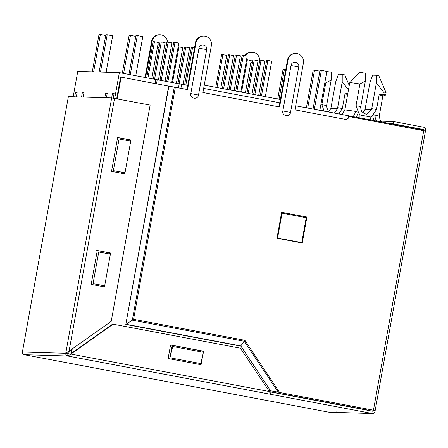 <?xml version="1.0" encoding="UTF-8"?>
<svg xmlns="http://www.w3.org/2000/svg" width="448" height="448" viewBox="0 0 448 448"><rect width="100%" height="100%" fill="white"/><g stroke="black" fill="none" stroke-linecap="round" stroke-linejoin="round"><path stroke-width="0.67" d="M295.697 105.79L355.852 117.141C356.726 116.25 357.594 114.66 358.456 112.358L355.454 111.401A17.461 0.622 -169.8 0 0 345.318 110.012A17.461 0.622 -169.8 0 0 344.826 110.068L349.748 82.723A17.461 0.622 10.2 0 1 349.754 82.706A17.461 0.622 10.2 0 1 350.241 82.662A17.461 0.622 10.2 0 1 359.918 83.978L356.014 105.672L360.769 106.568L360.651 107.705L361.586 111.625L366.402 114.492L371.633 109.777L365.002 109.581L362.74 112.997M334.365 113.086L337.467 108.763L342.21 81.917L342.238 74.256L338.458 74.144L335.748 81.726L330.831 108.567L328.569 111.983M376.41 75.27A9.71 0.347 10.2 0 1 378.913 75.947L386.098 92.747A19.762 0.706 10.2 0 0 383.415 91.918L376.382 82.93L376.41 75.27L372.63 75.158L369.919 82.74L365.002 109.581M421.126 130.161L419.642 129.181L374.92 120.742C373.486 119.526 372.786 117.634 372.803 115.069L375.178 115.119C374.836 118.569 375.945 120.669 378.487 121.414L378.207 121.363M367.058 410.161L368.402 410.2A2.873 2.794 91.7 0 0 368.822 410.245L367.27 410.2M283.461 393.215A2.873 0.666 100.7 0 1 282.8 394.122L283.287 394.139A2.873 0.666 -79.3 0 0 283.92 393.305M155.036 83.541L155.725 79.688L157.22 79.733L187.762 85.422M277.01 238.034L301.739 242.586L277.015 238.006M180.914 88.334L181.647 84.269M203.661 88.424L279.798 102.788M355.454 111.401C354.704 114.766 353.646 116.458 352.285 116.469L352.565 116.519M355.852 117.141L374.92 120.742M178.466 87.875L179.189 83.882M280.386 99.495L204.254 85.131M156.486 83.81L157.22 79.733M277.581 238.022L282.055 213.164L281.49 213.147M282.055 213.164L306.214 217.722L301.739 242.586M370.832 119.969A5.746 1.333 100.7 0 1 370.838 117.018L372.803 115.069L376.505 109.542L371.75 108.646L371.633 109.777M356.014 105.672L358.456 112.358L359.951 114.962L359.94 117.914M323.999 111.132L324.05 110.852L324.201 111.171M338.75 113.915L338.962 113.663L338.912 113.943M324.806 82.813A17.461 0.622 10.2 0 1 325.746 82.964L321.843 104.664L324.05 110.852A17.461 0.622 -169.8 0 0 319.883 110.158M341.594 114.24A17.461 0.622 -169.8 0 0 338.962 113.663L342.339 108.528L344.982 93.839A17.461 0.622 10.2 0 1 347.631 94.489M337.579 107.632L342.339 108.528M321.843 104.664L326.598 105.56L326.48 106.691L328.586 111.994M383.415 91.918L383.012 94.175L379.148 94.847A17.461 0.622 10.2 0 1 382.861 95.911L379.198 116.256A17.461 0.622 -169.8 0 0 375.178 115.119M379.148 94.847L376.505 109.542M326.598 105.56L331.184 80.069L325.746 82.964M326.833 71.529A9.71 0.347 10.2 0 1 331.201 72.178L331.184 80.069M344.982 93.839L347.827 93.38M347.631 94.472A17.371 0.622 -169.8 0 0 345.167 93.873M379.338 94.886A17.371 0.622 10.2 0 1 383.062 95.99A17.371 0.622 10.2 0 1 382.844 96.018M359.918 83.978L365.355 81.082L360.769 106.568M349.754 82.706L359.475 72.447A9.71 0.347 10.2 0 1 365.372 73.192L365.355 81.082M383.012 94.175A19.762 0.706 10.2 0 1 385.694 95.026A19.762 0.706 10.2 0 1 385.65 95.06L383.062 95.99M386.098 92.747A19.762 0.706 10.2 0 1 386.103 92.764L385.694 95.026M342.238 74.256A9.71 0.347 10.2 0 1 344.742 74.934L349.25 85.478M348.494 89.69L342.21 81.917M376.382 82.93L371.75 108.646M285.785 69.507L284.424 69.25L279.031 99.238M284.424 69.25L283.08 69.21L277.721 98.991M313.051 109.066L320.023 70.302L321.373 70.347L326.861 71.383L319.85 110.348M319.872 71.148L314.53 70.14L307.709 108.058M314.362 109.312L321.373 70.347M314.53 70.14L313.186 70.101L306.398 107.811M245.381 92.887L251.199 60.553L247.352 59.825L241.534 92.165M246.557 59.802L247.352 59.825M246.982 93.19L252.952 59.993L254.195 60.026L248.186 93.419M252.028 94.147L258.037 60.754L254.195 60.026M215.762 87.298L221.637 54.628L222.88 54.662L216.966 87.528M220.808 88.25L226.722 55.39L222.88 54.662M245.392 55.647A8.042 7.818 91.7 0 1 259.51 61.662L253.613 94.444L259.795 60.194L261.033 60.234L254.834 94.674M258.681 95.402L264.874 60.956L261.033 60.234M235.71 91.067L242.155 55.233L247.24 55.994L240.761 92.019M243.398 55.272L236.914 91.291M222.41 88.553L228.48 54.83L229.718 54.869L223.614 88.782M227.461 89.51L233.559 55.591L229.718 54.869M260.282 95.704L266.633 60.396L267.87 60.435L261.486 95.928M265.328 96.656L271.718 61.158L267.87 60.435M229.062 89.813L235.318 55.031L236.555 55.07L230.266 90.037M234.108 90.765L240.402 55.793L236.555 55.07M153.378 79.038L160.059 41.916L161.297 41.955L165.138 42.678L158.43 79.962M161.297 41.955L154.582 79.268M166.684 81.519L173.734 42.325L174.978 42.358L178.819 43.086L171.73 82.471M174.978 42.358L167.888 81.749M194.55 47.684L192.612 47.32L185.819 85.053M184.615 84.829L191.374 47.281L192.612 47.32M183.014 84.526L189.616 47.841L185.774 47.118L179.161 83.877M177.957 83.647L184.531 47.079L185.774 47.118M176.35 83.345L182.778 47.639L178.931 46.917L172.508 82.617M178.136 46.889L178.931 46.917M160.031 80.265L166.897 42.118L171.982 42.879L165.082 81.217M168.134 42.157L161.235 80.494M151.777 78.736L158.301 42.476L154.459 41.754L147.93 78.014M146.726 77.784L153.216 41.714L154.459 41.754M99.131 72.022L105.851 34.675L112.689 35.756L106.126 72.229M105.7 35.521L100.358 34.513L93.638 71.859M100.481 72.061L107.201 34.72M100.358 34.513L99.014 34.474L92.294 71.82M128.962 74.435L135.957 35.571L137.301 35.61L142.794 36.646L135.766 75.718M135.806 36.417L130.463 35.409L123.626 73.427M130.273 74.682L137.301 35.61M130.463 35.409L129.119 35.364L122.315 73.175M106.434 97.754L107.234 93.279L105.622 93.229L104.815 97.709M76.328 96.863L77.134 92.389L75.516 92.338L74.71 96.818M83.166 97.065L83.972 92.59L82.354 92.54L81.553 97.02M113.238 98.129L114.078 93.481L112.459 93.43L111.653 97.91L150.13 105.078L111.216 321.367L68.415 351.596M73.192 96.774L77.756 71.389L119.358 72.621L114.722 98.398M69.25 351.12L68.774 353.774L68.146 353.758M105.622 93.229L107.19 93.526M75.516 92.338L77.09 92.635M82.354 92.54L83.927 92.837M114.033 93.727L112.459 93.43M70.123 354.026L68.774 353.774M154.874 83.507L155.602 79.458L119.358 72.621M206.668 49.616L198.498 95.043C197.814 100.184 189.655 98.655 190.809 93.593L198.979 48.166C199.662 43.019 207.822 44.554 206.668 49.616L198.979 48.166M298.704 66.982L290.528 112.409C289.845 117.555 281.691 116.021 282.839 110.958L291.015 65.531C291.698 60.39 299.858 61.925 298.704 66.982L291.015 65.531M337.68 411.942L340.038 412.474L336.202 411.897L340.038 412.474L337.68 411.942M390.813 123.738L393.204 123.81L393.607 121.548L423.808 127.249A2.296 2.234 91.7 0 1 425.6 129.926L425.404 131.018M375.116 410.514L279.216 392.414L375.116 410.514L374.909 411.645A2.296 2.234 91.7 0 1 372.646 413.526L329.291 412.244A2.296 2.234 -88.3 0 1 328.955 412.205L372.31 413.487L67.626 355.992L68.057 353.741M393.607 121.548L380.654 121.167M420.325 129.416L423.405 129.511L423.214 130.558M393.204 123.81L423.405 129.511M203.918 36.103L203.381 36.086A8.042 7.818 91.7 0 0 195.451 42.678L195.994 42.694A8.042 7.818 91.7 0 1 203.918 36.103A8.042 7.818 91.7 0 1 211.366 45.595L202.927 92.49L279.586 106.954L288.025 60.06A8.042 7.818 91.7 0 1 295.949 53.474A8.042 7.818 91.7 0 1 303.402 62.961L294.963 109.861L345.15 119.33A3.444 3.349 91.7 0 0 349.059 116.564L425.46 131.046L375.178 410.502M349.059 116.564L348.522 116.547A3.444 3.349 -88.3 0 1 345.391 119.364M295.949 53.474L295.411 53.458A8.042 7.818 91.7 0 0 287.487 60.043L279.065 106.859M281.63 212.352L306.908 217.034L281.646 212.268L276.97 238.258L302.232 243.029L306.908 217.034M306.365 217.022L301.706 242.928M372.915 410.099L372.714 411.23L271.124 392.056L270.721 394.318M271.124 392.056L270.575 394.257L269.377 391.524L240.386 348.197L113.098 324.173L70.924 354.071L70.386 354.06L112.554 324.162L113.098 324.173M372.31 413.487A2.296 2.234 91.7 0 0 372.646 413.526M24.192 354.693A2.296 2.234 -88.3 0 1 22.4 352.016L65.755 353.298A2.296 2.234 91.7 0 0 67.542 355.975L24.192 354.693L328.955 412.205M65.755 353.298L67.967 353.601L67.626 355.992M279.754 392.431L278.264 392.157L244.21 341.27L244.871 340.301L279.552 392.392M195.994 42.694L187.555 89.589L174.278 87.091L132.339 320.158L126.05 324.262L240.789 345.918L244.21 341.27L132.339 320.158L133.594 319.301L244.871 340.301M244.905 55.558A8.042 7.818 -88.3 0 1 251.518 52.158L252.062 52.175M195.451 42.678L187.029 89.488M278.264 392.157L270.553 390.779L240.789 345.918L270.553 390.779L268.638 390.421M174.278 87.091L168.678 86.111L125.798 324.436L240.66 346.108M168.89 86.15L125.798 324.436M270.015 390.762L268.705 390.516M71.579 349.468L70.907 353.192L71.462 353.293M117.208 98.862L121.122 77.14L120.579 77.123L116.687 98.767M121.122 77.14L168.678 86.111M271.102 392.056L269.433 391.67M65.772 353.186L111.675 97.91L68.376 96.628L22.4 352.016M22.445 351.904L68.376 96.628M114.548 98.364L69.042 351.266L65.744 353.186M68.505 351.249L67.945 353.595M67.906 356.014L70.924 354.071L68.225 353.769M167.58 42.14A8.042 7.818 91.7 0 0 152.102 41.395L145.589 77.571M152.102 41.395L151.564 41.378A8.042 7.818 -88.3 0 1 159.488 34.787L160.026 34.804M157.858 44.94L159.544 44.783M250.919 62.087L252.493 62.552M151.564 41.378L145.068 77.47M71.557 353.226L72.201 349.031M103.835 286.793L104.026 285.746L93.044 283.674L98.734 252.034L110.393 254.122L104.698 285.762L93.044 283.674M124.169 173.79L124.359 172.743L113.378 170.666L119.067 139.026L130.726 141.12L125.031 172.76L113.378 170.666M169.982 357.778L172.015 346.478L172.693 346.5L169.982 357.778L200.738 363.586L203.442 352.302L172.693 346.5M71.445 353.209L70.907 353.192M130.592 141.098L130.794 139.983L117.617 137.497L111.513 171.399L124.695 173.886L124.897 172.754M110.258 254.1L110.46 252.991L97.283 250.505L91.179 284.402L104.362 286.888L104.563 285.762M109.738 254.005L109.922 252.974L96.746 250.488M130.071 141.002L130.256 139.972L117.074 137.48M203.314 352.279L203.51 351.17L170.565 344.954L168.123 358.512L201.068 364.728L202.899 354.558M200.547 364.633L200.738 363.586M202.787 352.178L202.972 351.154L170.027 344.938M124.359 172.743L125.031 172.76M104.026 285.746L104.698 285.762M109.922 252.974L110.46 252.991M130.256 139.972L130.794 139.983M202.972 351.154L203.51 351.17M419.518 129.858L419.642 129.181M369.034 409.366A2.873 0.666 -79.3 0 1 368.402 410.2L283.287 394.139M282.8 394.122L269.405 391.597M370.838 117.018L359.951 114.962M337.467 108.763L330.831 108.567M198.498 95.043L190.809 93.593M290.528 112.409L282.839 110.958M159.023 47.667L157.422 47.359M252.017 65.206L250.41 64.915M373.458 410.116L423.741 130.654M288.025 60.06L287.487 60.043M175.342 87.287L133.594 319.301M270.575 394.257L270.906 392.017M65.878 352.985L67.984 353.394M70.924 354.071L269.377 391.524M368.822 410.245L370.636 409.668M381.674 122.013L380.402 120.882L379.198 116.256M341.247 114.386L342.093 113.982L344.826 110.068M227.321 393.025L24.36 354.721"/></g></svg>
